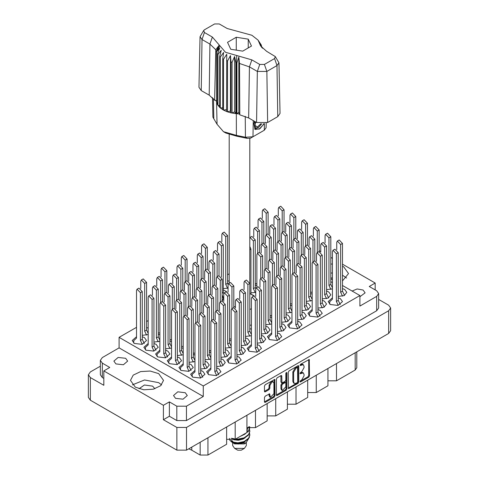 <?xml version="1.0" encoding="UTF-8"?>
<svg xmlns="http://www.w3.org/2000/svg" width="479" height="479" viewBox="0 0 479 479"><rect width="100%" height="100%" fill="white"/><g stroke="black" fill="none" stroke-linecap="round" stroke-linejoin="round"><path stroke-width="0.72" d="M273.341 381.913L272.563 381.464L271.12 381.607L269.072 385.152L269.851 385.601L271.898 382.056L273.341 381.913L273.94 383.236L273.94 393.702L270.449 397.39L269.629 393.828L265.222 396.109L264.456 397.432L264.456 401.893L264.683 402.39L265.222 402.336L274.245 397.127L275.012 395.798L274.79 379.41L265.222 384.673L264.456 385.996L264.456 391.385L264.683 391.882L265.222 391.828L269.084 389.595L269.851 388.271L269.851 385.601M286.37 372.464L286.909 372.77L286.37 372.464L285.837 373.392L285.837 380.104L285.071 381.428L281.969 382.961L281.742 376.015L281.52 375.524L280.981 375.578L281.742 376.015M332.456 277.946L330.821 277.994M139.054 388.774L144.418 385.02L152.621 386.134L154.891 388.774M115.924 363.908L113.906 361.094L118.157 357.424L125.66 358.286L127.677 361.094L123.426 364.77L115.924 363.908M359.885 296.711L365.094 292.855L363.076 290.04L357.148 288.927L352.089 291.028M175.53 398.324L173.512 395.51L177.763 391.84L185.271 392.702L187.289 395.51L183.038 399.187L175.53 398.324M158.663 373.65L150.196 371.033L140.646 371.578L133.228 375.093L130.444 380.398L135.288 387.146L143.748 389.756L153.298 389.211L160.716 385.697L163.501 380.398L158.663 373.65M161.549 384.894L158.663 382.643L144.55 379.955L132.396 384.894M342.509 280.933L348.556 273.557L343.712 266.809L342.509 266.174M332.456 264.019L330.821 264.037M346.604 278.054L342.509 275.174M332.456 273.012L330.821 273.036M136.491 336.731L132.216 340.515L134.312 343.443L142.119 344.335L146.538 340.515L144.442 337.593L142.257 336.731M148.179 328.085L146.544 327.51M148.179 343.479L143.904 347.263L145.999 350.191L153.807 351.083L158.226 347.263L156.13 344.341L153.945 343.479M159.866 350.227L155.591 354.011L157.687 356.933L165.494 357.831L169.913 354.011L167.818 351.089L165.632 350.227M171.554 356.975L167.279 360.759L169.374 363.681L177.182 364.579L181.601 360.759L179.505 357.837L177.32 356.975M183.241 363.723L178.966 367.507L181.062 370.429L188.87 371.327L193.288 367.507L191.193 364.585L189.007 363.723M210.904 352.604L209.269 352.023M231.165 340.904L229.525 340.329M251.421 329.211L249.787 328.636M194.929 370.471L190.654 374.255L192.75 377.177L200.557 378.075L204.976 374.255L202.88 371.333L200.695 370.471M216.67 366.615L222.615 365.758L225.238 362.561L223.136 359.633L220.957 358.771M236.931 354.915L242.871 354.059L245.493 350.862L243.398 347.94L241.212 347.077M257.187 343.221L263.133 342.365L265.755 339.168L263.654 336.24L261.474 335.384M159.866 334.833L158.232 334.258M171.554 341.581L169.919 341.006M183.241 348.329L181.607 347.754M194.929 355.077L193.294 354.502M200.695 369.087L206.641 368.231L209.263 365.034L207.162 362.112L204.982 361.25M220.957 357.394L226.902 356.532L229.519 353.334L227.423 350.412L225.244 349.55M241.212 345.694L247.158 344.838L249.781 341.641L247.679 338.719L245.499 337.857M271.683 332.905L267.402 336.695L269.497 339.617L277.305 340.515L281.724 336.695L279.628 333.767L277.449 332.905M291.939 321.211L287.657 324.996L289.759 327.917L297.561 328.816L301.986 324.996L299.884 322.074L297.704 321.211M312.2 309.512L307.919 313.302L310.015 316.224L317.822 317.122L322.241 313.302L320.146 310.374L317.96 309.512M332.456 297.818L328.175 301.602L330.276 304.53L338.078 305.422L342.503 301.602L340.401 298.68L338.222 297.818M261.474 334.001L267.42 333.144L270.036 329.947L267.941 327.019L265.761 326.157M281.73 322.301L287.675 321.445L290.298 318.248L288.196 315.326L286.017 314.464M301.992 310.608L307.937 309.751L310.554 306.554L308.458 303.626L306.273 302.764M322.247 298.914L328.193 298.052L330.815 294.854L328.714 291.933L326.534 291.07M254.199 295.86L251.547 294.387M229.196 281.293L227.579 280.724M277.449 331.528L283.388 330.666L286.011 327.468L283.915 324.546L281.73 323.684M297.704 319.828L303.65 318.972L306.267 315.775L304.171 312.853L301.992 311.991M317.96 308.135L323.906 307.279L326.528 304.075L324.433 301.153L322.247 300.291M338.222 296.435L344.167 295.579L346.784 292.382L344.688 289.46L342.509 288.598M271.683 317.517L270.042 316.936M291.939 305.818L290.304 305.243M312.2 294.124L310.56 293.543M332.456 282.424L330.821 281.85M256.876 285.574L255.241 284.999M226.537 291.591L223.292 289.945M210.904 367.998L206.623 371.782L208.724 374.704L216.526 375.602L220.951 371.782L218.849 368.86L216.67 367.998M231.165 356.298L226.884 360.082L228.98 363.01L236.788 363.902L241.206 360.082L239.111 357.16L236.931 356.298M251.421 344.605L247.14 348.389L249.242 351.311L257.043 352.209L261.468 348.389L259.367 345.467L257.187 344.605M288.244 372.267L288.466 388.655L298.034 383.392L298.8 382.068L298.8 366.172L298.573 365.675L298.034 365.728L289.011 370.938L288.244 372.267M390.636 307.991L390.636 330.666L388.637 333.456L186.517 450.146L176.853 450.146L90.363 400.21L88.364 397.426L88.364 374.752L90.363 377.542L103.805 385.302L103.805 370.902L163.411 405.318L163.411 419.712L176.853 427.472L186.517 427.472L388.637 310.781L390.636 307.991L388.637 305.201L378.673 299.453M301.626 380.081L300.578 380.685L300.201 381.961L300.578 381.925L308.704 377.23L309.47 375.907L309.242 359.513L300.578 364.262L300.201 365.537L303.357 364.717L304.075 366.303L304.075 367.627L301.626 371.866L300.578 372.476L300.201 373.746L303.357 372.931L304.075 374.518L304.075 375.841L301.626 380.081M276.353 395.007L285.364 389.81L286.143 390.259L286.909 388.936L286.909 372.77M286.143 390.259L277.113 395.468L276.575 395.522L276.353 395.025L276.353 379.129L277.113 377.805L280.981 375.578M375.195 289.933L375.195 283.047L342.509 264.174M332.456 258.373L330.821 257.427M320.768 251.625L319.134 250.679M100.327 366.213L90.363 371.961L88.364 374.752M342.509 285.502L359.885 295.531L359.885 306.057L376.674 296.363L378.673 293.573L376.674 290.783L369.231 286.49L375.195 283.047M249.787 325.295L251.421 325.043M142.257 335.348L148.179 334.504M158.232 332.875L159.866 332.953M169.919 339.623L171.554 339.701M181.607 346.371L183.241 346.449M193.294 353.119L194.929 353.197M204.982 359.867L210.904 359.016M225.244 348.173L231.165 347.323M245.499 336.474L251.421 335.629M153.945 342.096L159.866 341.252M165.632 348.844L171.554 347.999M177.32 355.592L183.241 354.747M189.007 362.34L194.929 361.495M209.269 350.646L210.904 350.724M229.525 338.946L231.165 339.024M270.042 315.553L271.683 315.631M290.304 303.86L291.939 303.937M310.56 292.166L312.2 292.244M255.241 283.616L256.876 283.694M223.292 288.562L228.046 288.166M265.761 324.78L271.683 323.93M286.017 313.08L291.939 312.236M306.273 301.387L312.2 300.537M326.534 289.687L332.456 288.843M250.954 292.837L255.708 292.435M222.124 297.746L223.759 297.387M229.196 273.814L227.579 274.748M148.179 320.589L146.544 321.535M136.491 327.337L119.115 337.366L119.115 347.892L102.326 357.585L100.327 360.376L102.326 363.166L109.769 367.465L103.805 370.902M359.885 295.531L203.27 385.954L119.115 337.366M330.821 278.754L332.456 279.694M163.411 419.712L169.374 416.269L169.374 401.875L163.411 405.318M169.374 416.269L176.817 420.568L176.817 406.174L186.475 406.174L186.475 420.568L176.817 420.568M169.374 401.875L176.817 406.174M378.673 293.573L378.673 307.967L376.674 310.757L186.475 420.568M203.27 385.954L203.27 396.48L186.475 406.174M102.326 363.166L102.326 377.56L103.805 378.416M102.326 377.56L100.327 374.776L100.327 360.376M203.27 396.48L119.115 347.892M336.509 363.549L336.509 380.823L355.208 370.027L355.208 352.754M327.935 368.501L327.935 385.775L316.248 392.523L307.68 392.523M336.509 380.823L327.935 380.823M316.248 375.243L316.248 392.523M307.68 380.194L307.68 397.468L295.992 404.216L287.418 404.216M295.992 386.942L295.992 404.216M287.418 391.888L287.418 409.168L275.73 415.916L275.73 398.636M267.162 403.587L267.162 420.861L255.475 427.609L255.475 410.335M267.162 415.916L275.73 415.916M246.901 415.281L246.901 432.555L235.213 439.303L235.213 422.029M246.901 427.609L255.475 427.609M226.645 426.981L226.645 444.255L207.946 455.05L200.15 455.05L200.15 442.273M226.645 439.303L235.213 439.303M191.756 447.123L191.756 450.2L200.15 455.05M356.819 351.82L356.819 367.776L355.208 370.027M191.756 450.2L188.768 448.847M303.357 372.931L302.578 372.482L300.848 372.656L301.626 373.105M300.099 373.087L300.848 372.656M303.357 364.717L302.578 364.268L300.848 364.441L301.626 364.89M300.099 364.872L300.848 364.441M300.099 381.296L307.925 376.781L308.692 375.458L308.692 359.579M288.244 388.146L297.255 382.943L298.022 381.619L298.022 365.734M297.196 382.643L297.728 381.715L297.573 367.411L296.082 368.094L293.639 372.333L293.639 381.871L294.351 383.451L296.082 383.284L297.196 382.643M297.573 367.411L296.411 367.004L297.196 367.453M294.351 383.451L293.573 383.002L292.855 381.416L292.855 371.878L295.303 367.638L296.411 367.004M280.963 375.584L280.963 382.014L281.969 382.961M286.125 372.674L286.125 388.481L286.909 388.936M281.742 389.152L282.341 390.481L285.837 386.793L285.837 383.104L285.61 382.607L285.071 382.661L282.508 384.14L281.742 385.469L281.742 389.152L280.963 388.703L281.562 390.026L282.341 390.481M285.61 382.607L284.831 382.158L284.292 382.212L285.071 382.661M280.963 388.703L280.963 385.014L281.73 383.691L284.292 382.212M285.364 389.81L286.125 388.481M270.449 397.39L269.671 396.941L269.072 395.612L269.072 393.888L269.851 394.319M265.222 391.828L264.456 391.367L268.306 389.146L269.072 387.822L269.072 385.152M265.222 402.336L264.456 401.875L273.467 396.672L274.233 395.349L274.233 379.47M200.725 378.033L198.827 374.123L198.827 326.433L195.504 322.924L194.929 324.187L194.929 371.872L192.205 374.344L192.205 376.823M202.743 377.254L200.695 373.039L200.695 325.355L197.372 321.846L195.504 322.924M198.827 374.123L200.695 373.039M282.197 232.381L282.197 210.82L278.874 207.311L278.305 208.575L278.305 215.927M284.071 231.333L284.071 209.742L280.742 206.233L278.874 207.311M266.228 234.86L266.228 213.299L262.899 209.784L262.33 211.047L262.33 218.4M268.096 233.812L268.096 212.215L264.773 208.706L262.899 209.784M257.217 352.167L255.319 348.251L255.319 300.567L251.99 297.058L251.421 298.321L251.421 346.006L248.697 348.478L248.697 350.957M259.235 351.388L257.187 347.173L257.187 299.489L253.864 295.98L251.99 297.058M255.319 348.251L257.187 347.173M236.955 363.86L235.057 359.951L235.057 312.266L231.734 308.751L231.165 310.015L231.165 357.699L228.435 360.172L228.435 362.657M238.973 363.088L236.931 358.873L236.931 311.182L233.602 307.674L231.734 308.751M235.057 359.951L236.931 358.873M216.7 375.56L214.802 371.644L214.802 323.96L211.473 320.451L210.904 321.714L210.904 369.399L208.179 371.872L208.179 374.35M218.717 374.782L216.67 370.566L216.67 322.882L213.347 319.373L211.473 320.451M214.802 371.644L216.67 370.566M261.941 244.08L261.941 222.519L258.612 219.011L258.043 220.268L258.043 227.621M263.809 243.033L263.809 221.442L260.486 217.927L258.612 219.011M223.322 297.507L222.124 295.04M221.424 277.113L221.424 245.913L218.101 242.398L217.526 243.661L217.526 251.014M223.807 293.579L223.292 292.519L223.292 244.829L219.969 241.32L218.101 242.398M222.124 293.19L223.292 292.519M293.884 239.129L293.884 217.568L290.561 214.059L289.993 215.322L289.993 222.675M295.759 238.081L295.759 216.49L292.429 212.981L290.561 214.059M273.629 250.828L273.629 229.267L270.3 225.759L269.731 227.016L269.731 234.369M275.497 249.781L275.497 228.19L272.174 224.675L270.3 225.759M255.265 292.561L253.367 288.645L253.367 240.961L250.044 237.452L249.804 237.65M255.756 288.633L255.241 287.568L255.241 239.883L251.912 236.375L250.044 237.452M253.367 288.645L255.241 287.568M305.572 245.877L305.572 224.316L302.249 220.807L301.68 222.07L301.68 229.423M307.446 244.829L307.446 223.238L304.117 219.729L302.249 220.807M285.316 257.576L285.316 236.015L281.987 232.507L281.418 233.764L281.418 241.117M287.184 256.528L287.184 234.938L283.861 231.423L281.987 232.507M265.055 269.27L265.055 247.709L261.732 244.2L261.163 245.464L261.163 252.816M266.929 268.222L266.929 246.631L263.6 243.122L261.732 244.2M317.26 252.625L317.26 231.064L313.937 227.555L313.368 228.818L313.368 236.171M319.134 251.577L319.134 229.986L315.805 226.477L313.937 227.555M297.004 264.324L297.004 242.763L293.681 239.255L293.106 240.512L293.106 247.865M298.872 263.276L298.872 241.685L295.549 238.171L293.681 239.255M276.742 276.018L276.742 254.457L273.419 250.948L272.85 252.211L272.85 259.564M278.616 274.97L278.616 253.379L275.287 249.87L273.419 250.948M330.845 289.412L328.947 285.502L328.947 237.812L325.624 234.303L325.055 235.566L325.055 242.919M332.456 287.795L330.821 284.418L330.821 236.734L327.492 233.225L325.624 234.303M328.947 285.502L330.821 284.418M310.59 301.111L308.692 297.196L308.692 249.511L305.368 246.002L304.794 247.26L304.794 254.612M312.2 299.489L310.56 296.118L310.56 248.427L307.237 244.919L305.368 246.002M308.692 297.196L310.56 296.118M290.328 312.805L288.43 308.889L288.43 261.205L285.107 257.696L284.538 258.959L284.538 266.312M291.939 311.188L290.304 307.811L290.304 260.127L286.975 256.618L285.107 257.696M288.43 308.889L290.304 307.811M270.072 324.499L268.174 320.589L268.174 272.904L264.851 269.39L264.276 270.653L264.276 278.006M271.683 322.882L270.042 319.505L270.042 271.821L266.719 268.312L264.851 269.39M268.174 320.589L270.042 319.505M342.533 296.16L340.635 292.244L340.635 244.559L337.312 241.051L336.743 242.314L336.743 249.667M344.551 295.381L342.509 291.166L342.509 243.482L339.18 239.973L337.312 241.051M340.635 292.244L342.509 291.166M322.277 307.859L320.379 303.943L320.379 256.259L317.056 252.75L316.481 254.008L316.481 261.36M324.295 307.081L322.247 302.866L322.247 255.175L318.924 251.667L317.056 252.75M320.379 303.943L322.247 302.866M302.015 319.553L300.117 315.637L300.117 267.953L296.794 264.444L296.226 265.707L296.226 273.06M304.033 318.774L301.992 314.559L301.992 266.875L298.662 263.366L296.794 264.444M300.117 315.637L301.992 314.559M281.76 331.246L279.862 327.337L279.862 279.652L276.539 276.138L275.964 277.401L275.964 284.754M283.778 330.474L281.73 326.253L281.73 278.568L278.407 275.06L276.539 276.138M279.862 327.337L281.73 326.253M227.609 288.286L225.711 284.376L225.711 236.692L222.382 233.177L221.813 234.441L221.813 241.793M228.094 284.358L227.579 283.293L227.579 235.608L224.256 232.099L222.382 233.177M225.711 284.376L227.579 283.293M205.449 269.946L205.449 248.385L202.126 244.877L201.551 246.134L201.551 253.487M207.317 268.899L207.317 247.308L203.994 243.793L202.126 244.877M277.916 241.608L277.916 220.047L274.587 216.532L274.018 217.795L274.018 225.148M279.784 240.56L279.784 218.963L276.461 215.454L274.587 216.532M257.654 253.301L257.654 231.74L254.331 228.232L253.756 229.489L253.756 236.848M259.522 252.253L259.522 230.662L256.199 227.148L254.331 228.232M217.137 276.694L217.137 255.133L213.814 251.625L213.239 252.882L213.239 260.235M219.005 275.647L219.005 254.056L215.682 250.541L213.814 251.625M289.603 248.356L289.603 226.795L286.274 223.28L285.706 224.543L285.706 231.896M291.471 247.308L291.471 225.711L288.148 222.202L286.274 223.28M269.342 260.049L269.342 238.488L266.019 234.979L265.444 236.237L265.444 243.595M271.21 259.001L271.21 237.41L267.887 233.896L266.019 234.979M250.954 294.07L250.954 249.104L249.804 246.386M301.291 255.103L301.291 233.542L297.962 230.028L297.393 231.291L297.393 238.644M303.159 254.056L303.159 232.459L299.836 228.95L297.962 230.028M281.029 266.797L281.029 245.236L277.706 241.727L277.131 242.985L277.131 250.343M282.897 265.749L282.897 244.158L279.574 240.644L277.706 241.727M260.774 278.491L260.774 256.93L257.445 253.421L256.876 254.684L256.876 287.49M262.642 277.449L262.642 255.852L259.319 252.343L257.445 253.421M312.979 261.851L312.979 240.29L309.65 236.776L309.081 238.039L309.081 245.392M314.847 260.804L314.847 239.207L311.524 235.698L309.65 236.776M292.717 273.545L292.717 251.984L289.394 248.475L288.819 249.733L288.819 257.085M294.585 272.497L294.585 250.906L291.262 247.392L289.394 248.475M272.461 285.239L272.461 263.678L269.132 260.169L268.563 261.432L268.563 268.785M274.329 284.197L274.329 262.6L271.006 259.091L269.132 260.169M326.564 298.633L324.666 294.723L324.666 247.038L321.337 243.524L320.768 244.787L320.768 252.14M328.576 297.854L326.534 293.639L326.534 245.955L323.211 242.446L321.337 243.524M324.666 294.723L326.534 293.639M306.303 310.332L304.404 306.416L304.404 258.732L301.081 255.223L300.507 256.481L300.507 263.833M308.32 309.554L306.273 305.339L306.273 257.654L302.95 254.139L301.081 255.223M304.404 306.416L306.273 305.339M286.047 322.026L284.149 318.116L284.149 270.425L280.82 266.917L280.251 268.18L280.251 275.533M288.059 321.247L286.017 317.032L286.017 269.348L282.694 265.839L280.82 266.917M284.149 318.116L286.017 317.032M265.785 333.725L263.887 329.809L263.887 282.125L260.564 278.616L259.995 279.874L259.995 287.226M267.803 332.947L265.761 328.732L265.761 281.047L262.432 277.533L260.564 278.616M263.887 329.809L265.761 328.732M338.252 305.38L336.354 301.471L336.354 253.786L333.025 250.272L332.456 251.535L332.456 299.219L329.732 301.692L329.732 304.177M340.264 304.602L338.222 300.387L338.222 252.702L334.899 249.194L333.025 250.272M336.354 301.471L338.222 300.387M317.99 317.08L316.092 313.164L316.092 265.48L312.769 261.971L312.2 263.228L312.2 310.913L309.47 313.392L309.47 315.871M320.008 316.302L317.96 312.086L317.96 264.402L314.637 260.887L312.769 261.971M316.092 313.164L317.96 312.086M297.734 328.774L295.836 324.864L295.836 277.173L292.507 273.665L291.939 274.928L291.939 322.612L289.214 325.085L289.214 327.564M299.746 327.995L297.704 323.78L297.704 276.096L294.381 272.587L292.507 273.665M295.836 324.864L297.704 323.78M277.473 340.473L275.575 336.557L275.575 288.873L272.252 285.364L271.683 286.622L271.683 334.306L268.953 336.785L268.953 339.264M279.491 339.695L277.449 335.48L277.449 287.795L274.12 284.281L272.252 285.364M275.575 336.557L277.449 335.48M245.529 345.419L243.631 341.503L243.631 293.819L240.302 290.31L239.734 291.573L239.734 298.926M247.547 344.641L245.499 340.425L245.499 292.741L242.176 289.232L240.302 290.31M243.631 341.503L245.499 340.425M225.268 357.112L223.37 353.203L223.37 305.518L220.047 302.004L219.478 303.267L219.478 310.62M227.286 356.34L225.244 352.125L225.244 304.434L221.915 300.926L220.047 302.004M223.37 353.203L225.244 352.125M205.012 368.812L203.114 364.896L203.114 317.212L199.785 313.703L199.216 314.966L199.216 322.319M207.03 368.034L204.982 363.818L204.982 316.134L201.659 312.625L199.785 313.703M203.114 364.896L204.982 363.818M231.944 308.632L231.944 287.071L228.615 283.562L228.046 284.825L228.046 292.178M233.812 307.584L233.812 285.993L230.489 282.484L228.615 283.562M211.682 320.331L211.682 298.77L208.359 295.262L207.79 296.519L207.79 303.872M213.556 319.283L213.556 297.687L210.227 294.178L208.359 295.262M193.324 362.064L191.426 358.148L191.426 310.464L188.097 306.955L187.529 308.219L187.529 315.571M194.929 360.447L193.294 357.071L193.294 309.386L189.971 305.877L188.097 306.955M191.426 358.148L193.294 357.071M220.256 301.884L220.256 280.323L216.927 276.814L216.358 278.077L216.358 285.43M222.124 300.836L222.124 279.245L218.801 275.736L216.927 276.814M199.994 313.583L199.994 292.022L196.671 288.514L196.103 289.771L196.103 297.124M201.869 312.536L201.869 290.939L198.54 287.43L196.671 288.514M181.637 355.316L179.739 351.4L179.739 303.716L176.41 300.207L175.841 301.471L175.841 308.823M183.241 353.7L181.607 350.323L181.607 302.638L178.284 299.13L176.41 300.207M179.739 351.4L181.607 350.323M208.569 295.136L208.569 273.575L205.24 270.066L204.671 271.33L204.671 278.682M210.437 294.088L210.437 272.497L207.114 268.988L205.24 270.066M188.307 306.835L188.307 285.274L184.984 281.766L184.415 283.023L184.415 290.376M190.181 305.788L190.181 284.197L186.852 280.682L184.984 281.766M169.949 348.568L168.051 344.652L168.051 296.968L164.722 293.459L164.153 294.723L164.153 302.075M171.554 346.952L169.919 343.575L169.919 295.89L166.596 292.382L164.722 293.459M168.051 344.652L169.919 343.575M196.881 288.388L196.881 266.827L193.552 263.318L192.983 264.582L192.983 271.934M198.749 287.34L198.749 265.749L195.426 262.241L193.552 263.318M176.619 300.088L176.619 278.527L173.296 275.018L172.727 276.275L172.727 283.628M178.493 299.04L178.493 277.449L175.164 273.934L173.296 275.018M158.262 341.82L156.364 337.905L156.364 290.22L153.035 286.711L152.466 287.975L152.466 295.327M159.866 340.204L158.232 336.827L158.232 289.142L154.909 285.634L153.035 286.711M156.364 337.905L158.232 336.827M185.193 281.64L185.193 260.079L181.864 256.57L181.296 257.834L181.296 265.186M187.061 280.592L187.061 259.001L183.738 255.493L181.864 256.57M164.932 293.34L164.932 271.779L161.609 268.27L161.04 269.527L161.04 276.88M166.8 292.292L166.8 270.701L163.477 267.186L161.609 268.27M261.498 342.946L259.6 339.03L259.6 291.346L256.277 287.837L255.708 289.094L255.708 296.453M263.516 342.168L261.474 337.952L261.474 290.268L258.145 286.759L256.277 287.837M259.6 339.03L261.474 337.952M241.242 354.64L239.344 350.73L239.344 303.045L236.021 299.531L235.446 300.794L235.446 308.147M243.26 353.861L241.212 349.646L241.212 301.962L237.889 298.453L236.021 299.531M239.344 350.73L241.212 349.646M220.981 366.339L219.083 362.423L219.083 314.739L215.76 311.23L215.191 312.488L215.191 319.84M222.998 365.561L220.957 361.346L220.957 313.661L217.628 310.147L215.76 311.23M219.083 362.423L220.957 361.346M249.81 336.198L247.912 332.282L247.912 284.598L244.589 281.089L244.021 282.347L244.021 289.705M251.421 334.576L249.787 331.205L249.787 283.52L246.457 280.011L244.589 281.089M247.912 332.282L249.787 331.205M229.555 347.892L227.657 343.982L227.657 296.297L224.334 292.783L223.759 294.046L223.759 301.399M231.165 346.275L229.525 342.898L229.525 295.214L226.202 291.705L224.334 292.783M227.657 343.982L229.525 342.898M209.293 359.591L207.395 355.675L207.395 307.991L204.072 304.482L203.503 305.74L203.503 313.092M210.904 357.969L209.269 354.598L209.269 306.913L205.94 303.399L204.072 304.482M207.395 355.675L209.269 354.598M189.037 371.285L187.139 367.375L187.139 319.685L183.816 316.176L183.241 317.439L183.241 365.124L180.517 367.597L180.517 370.075M191.055 370.506L189.007 366.291L189.007 318.607L185.684 315.098L183.816 316.176M187.139 367.375L189.007 366.291M215.969 311.111L215.969 289.55L212.646 286.035L212.071 287.298L212.071 294.651M217.837 310.063L217.837 288.466L214.514 284.957L212.646 286.035M195.707 322.804L195.707 301.243L192.384 297.734L191.816 298.992L191.816 306.344M197.582 321.756L197.582 300.165L194.252 296.651L192.384 297.734M177.35 364.537L175.452 360.627L175.452 312.937L172.129 309.428L171.554 310.691L171.554 358.376L168.83 360.849L168.83 363.327M179.368 363.759L177.32 359.543L177.32 311.859L173.997 308.35L172.129 309.428M175.452 360.627L177.32 359.543M204.282 304.363L204.282 282.802L200.958 279.287L200.384 280.55L200.384 287.903M206.15 303.315L206.15 281.718L202.827 278.209L200.958 279.287M184.02 316.056L184.02 294.495L180.697 290.987L180.128 292.244L180.128 299.597M185.894 315.008L185.894 293.417L182.565 289.903L180.697 290.987M165.662 357.789L163.764 353.879L163.764 306.189L160.441 302.68L159.866 303.943L159.866 351.628L157.142 354.101L157.142 356.586M167.68 357.011L165.632 352.795L165.632 305.111L162.309 301.602L160.441 302.68M163.764 353.879L165.632 352.795M212.85 285.915L212.85 264.354L209.527 260.845L208.958 262.109L208.958 269.461M214.724 284.867L214.724 263.276L211.395 259.768L209.527 260.845M192.594 297.615L192.594 276.054L189.271 272.539L188.696 273.802L188.696 281.155M194.462 296.567L194.462 274.97L191.139 271.461L189.271 272.539M172.332 309.308L172.332 287.747L169.009 284.239L168.44 285.496L168.44 292.855M174.206 308.26L174.206 286.67L170.877 283.155L169.009 284.239M153.975 351.041L152.077 347.131L152.077 299.441L148.753 295.932L148.179 297.196L148.179 344.88L145.454 347.353L145.454 349.838M155.992 350.263L153.945 346.048L153.945 298.363L150.622 294.854L148.753 295.932M152.077 347.131L153.945 346.048M201.162 279.167L201.162 257.606L197.839 254.098L197.27 255.361L197.27 262.714M203.036 278.119L203.036 256.528L199.707 253.02L197.839 254.098M180.906 290.867L180.906 269.306L177.583 265.791L177.008 267.054L177.008 274.407M182.774 289.819L182.774 268.222L179.451 264.713L177.583 265.791M160.645 302.56L160.645 280.999L157.322 277.491L156.753 278.748L156.753 286.107M162.519 301.513L162.519 279.922L159.19 276.407L157.322 277.491M146.574 335.072L144.676 331.157L144.676 283.472L141.347 279.964L140.778 281.227L140.778 288.58M148.179 333.456L146.544 330.079L146.544 282.394L143.221 278.886L141.347 279.964M144.676 331.157L146.544 330.079M142.287 344.293L140.389 340.383L140.389 292.699L137.066 289.184L136.491 290.448L136.491 338.132L133.767 340.605L133.767 343.09M144.305 343.515L142.257 339.3L142.257 291.615L138.934 288.107L137.066 289.184M140.389 340.383L142.257 339.3M233.812 306.476L235.446 306.985M249.787 301.866L249.804 138.437M232.668 442.596L232.668 445.602L234.668 448.392L237.788 450.194L241.212 450.194L244.332 448.392L246.332 445.602L246.332 442.734M237.788 450.194L234.668 448.392L244.332 448.392M232.824 442.65L234.668 443.895L244.332 443.895L246.044 442.901L249.469 437.213M231.423 438.291L237.889 439.59L244.176 438.261L248.679 434.914L249.798 431.411M249.529 429.543L249.804 431.178L248.679 434.447L244.176 437.794L237.889 439.117L235.686 439.033M233.974 438.752L233.022 438.495M246.901 429.208L249.074 426.801M248.721 426.885L246.901 428.741M249.787 309.506L251.421 308.71M253.846 295.986L249.804 293.531M249.798 435.166L248.679 438.662L244.176 442.009L237.889 443.338L232.213 442.416L229.8 440.279L232.213 441.949L237.889 442.865L244.176 441.542L248.679 438.195L249.804 434.926L249.529 433.291M249.798 427.663L248.679 431.166L244.176 434.513L242.452 435.124M249.745 426.687L248.679 430.699L246.901 432.489M246.434 432.83L244.853 433.74M233.974 443.494L246.044 442.901M233.59 439.129L233.285 439.465M232.668 441.907L232.668 441.105L232.86 442.039M231.106 441.387L231.68 440.363L232.225 441.955M229.549 438.375L229.8 440.279M223.759 297.447L222.298 300.806M247.32 430.01L246.901 431.854M245.086 434.094L240.632 436.177M245.086 441.59L243.051 442.841L238.279 444.027L234.069 443.548M247.32 429.07L246.901 430.92M233.524 442.392L231.68 440.363M245.086 437.842L243.051 439.093L238.279 440.279L233.974 439.764L232.159 438.644M275.317 56.564L278.958 62.785L280.041 113.415L277.748 116.66L276.988 65.581L266.857 71.431L257.337 71.431L249.415 66.856L239.53 63.485L239.805 114.822L248.649 117.936L256.57 122.51L257.337 71.431L259.756 64.437L264.432 64.437L274.563 58.588L275.317 56.564L266.641 51.313L260.606 45.918L258.055 40.146L251.876 35.242L227.166 28.524L219.244 23.95L214.568 23.95L204.437 29.8L203.683 30.47L204.437 32.5L212.359 37.069L225.477 52.289L251.834 59.863L259.756 64.437M264.432 64.437L266.857 71.431L267.623 122.51L277.748 116.66M267.623 122.51L256.57 122.51M239.5 114.044L238.823 112.308L236.919 113.715L239.5 114.044L239.805 114.822M223.531 59.258L222.753 58.809L222.753 109.643L223.531 110.098L223.531 59.258L226.729 54.265L226.579 111.511L227.513 111.852L230.453 110.972L231.016 112.858L232.052 113.074L234.596 111.852L235.83 113.619L235.83 62.785L236.321 62.827L236.776 55.534M226.579 60.677L227.513 61.019L227.513 111.852L231.016 112.858L231.016 62.025L232.052 62.24L232.052 113.074L235.83 113.619L236.321 113.661L236.321 62.827L236.919 62.875L236.919 113.715L236.321 113.661L236.387 135.383L245.452 137.257L252.996 136.737L264.294 130.216L266.096 127.749L266.192 123.163M232.052 62.24L234.596 56.516L235.83 62.785M216.652 51.714L216.652 102.548L216.652 51.714L219.711 47.924L217.592 53.893L217.969 54.492L221.232 50.319L219.705 56.516L220.298 57.049L223.609 52.468L222.753 58.809M227.513 61.019L230.453 55.642L231.016 62.025M219.705 56.516L219.705 107.35L220.298 107.883L220.298 57.049M217.592 53.893L217.592 104.727L217.969 105.326L217.969 54.492M261.031 44.697L259.289 42.26L262.51 48.229M261.408 45.846L261.408 45.289M216.49 100.5L214.562 100.249L209.173 95.141L209.94 44.062L202.012 39.488L200.042 36.691L203.683 30.47M204.437 32.5L202.012 39.488L201.252 90.573L209.173 95.141M201.252 90.573L198.959 87.322L200.042 36.691M212.484 97.596L212.904 117.181L217.047 124.217L223.471 131.677L236.387 135.383L236.848 136.21L225.849 133.048L223.471 131.677M226.579 111.511L223.531 110.098L226.579 109.625M222.753 109.643L220.298 107.883L222.753 107.823M219.705 107.35L217.969 105.326L219.705 105.5M217.592 104.727L216.652 102.548L217.592 102.763M264.097 123.678L260.001 128.677L255.624 129.528L254.996 129.27L253.876 123.57L254.535 121.331M264.294 130.216L261.917 131.587L264.294 130.216L264.396 123.63M253.241 120.588L252.996 136.737L250.619 138.114L247.206 138.347L236.848 136.21M215.909 100.428L216.49 101.919M230.728 49.259L242.709 51.109L251.481 46.05L248.272 39.128L236.291 37.272L227.519 42.338L230.728 49.259M214.562 100.249L215.772 49.768L209.94 44.062L212.359 37.069M278.958 62.785L276.988 65.581L274.563 58.588M261.732 47.397L260.079 44.703L262.51 48.104M238.823 112.308L238.823 56.971L239.53 63.485M238.823 56.971L236.919 62.875M215.772 49.768L218.921 45.487L216.49 51.085M230.453 110.972L230.453 55.642M234.596 111.852L234.596 56.516M236.291 50.121L236.291 37.272M248.272 47.9L248.272 39.128M254.966 129.252L255.624 129.528M253.876 123.57L254.571 121.355M259.049 129.258L262.899 125.181L263.725 123.732M254.78 121.474L255.301 128.043L258.319 127.665L261.744 123.827M254.666 129.043L258.319 127.665M255.618 121.959L254.96 125.678L257.54 126.941L260.845 123.774M254.996 125.474L257.54 126.941M388.637 333.456L388.637 310.781M186.517 427.472L186.517 450.146M90.363 377.542L90.363 400.21M176.853 450.146L176.853 427.472M376.674 310.757L376.674 296.363M207.946 437.776L207.946 455.05M300.04 373.398L300.578 373.71M300.04 365.19L300.578 365.495M308.704 359.567L309.47 360.01M308.692 375.458L309.47 375.907M307.925 376.781L308.704 377.23M300.04 381.613L300.578 381.925M298.034 365.728L298.8 366.172M298.022 381.619L298.8 382.068M297.255 382.943L298.034 383.392M288.244 388.158L289.011 388.601M295.303 367.638L296.082 368.094M292.855 371.878L293.639 372.333M292.855 381.416L293.639 381.871M276.353 395.025L277.113 395.468M280.963 382.014L281.742 382.464M281.73 383.691L282.508 384.14M280.963 385.014L281.742 385.469M269.072 395.612L269.851 396.067M269.072 387.822L269.851 388.271M268.306 389.146L269.084 389.595M274.245 379.464L275.012 379.901M274.233 395.349L275.012 395.798M273.467 396.672L274.245 397.127M198.827 326.433L200.695 325.355M282.197 210.82L284.071 209.742M266.228 213.299L268.096 212.215M255.319 300.567L257.187 299.489M235.057 312.266L236.931 311.182M214.802 323.96L216.67 322.882M261.941 222.519L263.809 221.442M221.424 245.913L223.292 244.829M293.884 217.568L295.759 216.49M273.629 229.267L275.497 228.19M253.367 240.961L255.241 239.883M305.572 224.316L307.446 223.238M285.316 236.015L287.184 234.938M265.055 247.709L266.929 246.631M317.26 231.064L319.134 229.986M297.004 242.763L298.872 241.685M276.742 254.457L278.616 253.379M328.947 237.812L330.821 236.734M308.692 249.511L310.56 248.427M288.43 261.205L290.304 260.127M268.174 272.904L270.042 271.821M340.635 244.559L342.509 243.482M320.379 256.259L322.247 255.175M300.117 267.953L301.992 266.875M279.862 279.652L281.73 278.568M225.711 236.692L227.579 235.608M205.449 248.385L207.317 247.308M277.916 220.047L279.784 218.963M257.654 231.74L259.522 230.662M217.137 255.133L219.005 254.056M289.603 226.795L291.471 225.711M269.342 238.488L271.21 237.41M249.804 249.769L250.954 249.104M301.291 233.542L303.159 232.459M281.029 245.236L282.897 244.158M260.774 256.93L262.642 255.852M312.979 240.29L314.847 239.207M292.717 251.984L294.585 250.906M272.461 263.678L274.329 262.6M324.666 247.038L326.534 245.955M304.404 258.732L306.273 257.654M284.149 270.425L286.017 269.348M263.887 282.125L265.761 281.047M336.354 253.786L338.222 252.702M316.092 265.48L317.96 264.402M295.836 277.173L297.704 276.096M275.575 288.873L277.449 287.795M243.631 293.819L245.499 292.741M223.37 305.518L225.244 304.434M203.114 317.212L204.982 316.134M231.944 287.071L233.812 285.993M211.682 298.77L213.556 297.687M191.426 310.464L193.294 309.386M220.256 280.323L222.124 279.245M199.994 292.022L201.869 290.939M179.739 303.716L181.607 302.638M208.569 273.575L210.437 272.497M188.307 285.274L190.181 284.197M168.051 296.968L169.919 295.89M196.881 266.827L198.749 265.749M176.619 278.527L178.493 277.449M156.364 290.22L158.232 289.142M185.193 260.079L187.061 259.001M164.932 271.779L166.8 270.701M259.6 291.346L261.474 290.268M239.344 303.045L241.212 301.962M219.083 314.739L220.957 313.661M247.912 284.598L249.787 283.52M227.657 296.297L229.525 295.214M207.395 307.991L209.269 306.913M187.139 319.685L189.007 318.607M215.969 289.55L217.837 288.466M195.707 301.243L197.582 300.165M175.452 312.937L177.32 311.859M204.282 282.802L206.15 281.718M184.02 294.495L185.894 293.417M163.764 306.189L165.632 305.111M212.85 264.354L214.724 263.276M192.594 276.054L194.462 274.97M172.332 287.747L174.206 286.67M152.077 299.441L153.945 298.363M201.162 257.606L203.036 256.528M180.906 269.306L182.774 268.222M160.645 280.999L162.519 279.922M144.676 283.472L146.544 282.394M140.389 292.699L142.257 291.615M251.834 59.863L249.415 66.856L248.649 117.936M217.047 124.217L216.58 102.261L216.58 51.427L219.855 45.768M259.145 42.619L262.42 47.756M247.206 138.347L245.452 137.257L245.218 116.319M213.43 98.614L213.808 118.984M249.804 431.651L249.804 431.178M249.804 435.399L249.804 434.926M249.804 427.897L249.804 427.43M229.196 283.227L229.196 134.593M258.055 40.146L261.145 44.87"/></g></svg>

